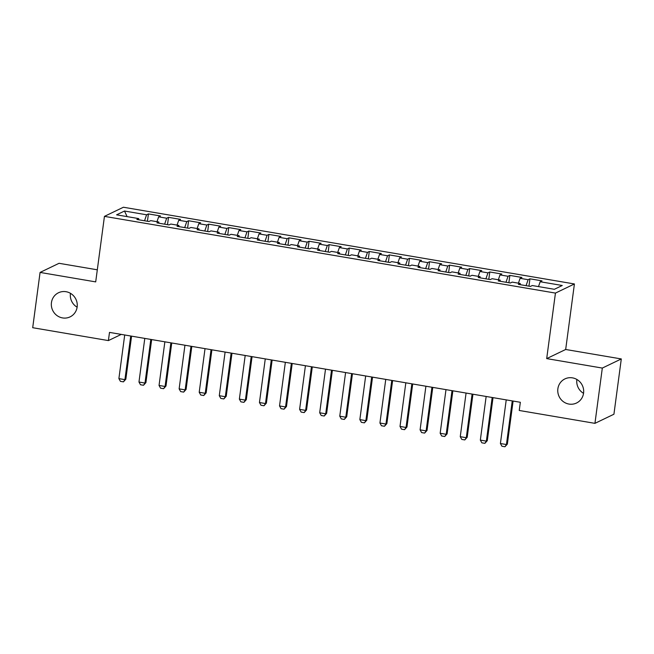 <?xml version="1.0" encoding="UTF-8"?>
<svg xmlns="http://www.w3.org/2000/svg" width="654" height="654" viewBox="0 0 654 654"><rect width="100%" height="100%" fill="white"/><g stroke="black" fill="none" stroke-linecap="round" stroke-linejoin="round"><path stroke-width="0.98" d="M77.123 307.192A13.382 12.876 64.3 0 1 70.428 293.499A13.382 12.876 64.3 0 1 70.452 293.319M77.147 307.004A13.382 12.876 64.3 0 1 70.101 316.871A13.382 12.876 64.3 0 1 56.751 315.383A13.382 12.876 64.3 0 1 51.445 302.63A13.382 12.876 64.3 0 1 58.5 292.755A13.382 12.876 64.3 0 1 71.85 294.251A13.382 12.876 64.3 0 1 77.147 307.004M583.548 393.332A13.382 12.876 64.3 0 1 576.853 379.647A13.382 12.876 64.3 0 1 576.877 379.467M583.572 393.152A13.382 12.876 64.3 0 1 576.517 403.019A13.382 12.876 64.3 0 1 563.168 401.531A13.382 12.876 64.3 0 1 557.87 388.778A13.382 12.876 64.3 0 1 564.925 378.903A13.382 12.876 64.3 0 1 578.267 380.399A13.382 12.876 64.3 0 1 583.572 393.152M97.307 269.808L59.056 263.3L40.074 272.424L32.7 327.711L108.4 340.587L121.268 334.398M574.416 283.959L123.418 207.236L104.444 216.368L555.442 293.09L574.416 283.959L565.677 349.481L546.695 358.605L602.318 368.071L621.3 358.94L565.677 349.481M621.3 358.94L613.926 414.227L594.944 423.351L602.318 368.071M127.097 216.613L124.505 211.029L116.608 214.831L138.697 218.591L136.874 219.466L148.924 221.51L150.747 220.635L158.775 222L156.952 222.875L169.002 224.927L170.825 224.052L178.853 225.417L177.038 226.292L189.08 228.344L190.903 227.469L198.939 228.835L197.116 229.709L209.166 231.761L210.98 230.887L219.016 232.252L217.193 233.126L229.243 235.178L231.066 234.304L239.094 235.669L237.271 236.544L249.321 238.596L251.144 237.713L259.18 239.086L257.357 239.961L269.407 242.005L271.222 241.13L279.258 242.495L277.435 243.37L289.485 245.422L291.308 244.547L299.336 245.912L297.513 246.787L309.563 248.839L311.386 247.964L319.414 249.329L317.599 250.204L329.641 252.256L331.464 251.381L339.5 252.746L337.677 253.621L349.726 255.673L351.541 254.798L359.577 256.164L357.754 257.038L369.804 259.09L371.627 258.207L379.655 259.581L377.832 260.456L389.882 262.499L391.705 261.625L399.741 262.99L397.918 263.873L409.968 265.916L411.783 265.042L419.819 266.407L417.996 267.282L430.046 269.334L431.869 268.459L439.897 269.824L438.074 270.699L450.124 272.751L451.947 271.876L459.975 273.241L458.16 274.116L470.201 276.168L472.024 275.293L480.061 276.658L478.238 277.533L490.287 279.585L492.102 278.702L500.138 280.076L498.315 280.95L510.365 282.994L512.188 282.119L520.216 283.484L518.393 284.367L530.443 286.411L532.266 285.536L554.355 289.297L562.252 285.496L540.163 281.743L541.986 280.86L529.936 278.817L528.121 279.691L520.085 278.326L521.908 277.451L509.858 275.399L508.035 276.274L500.008 274.909L501.831 274.034L489.781 271.982L487.958 272.857L479.922 271.492L481.745 270.617L469.695 268.565L467.88 269.44L459.844 268.075L461.667 267.2L449.617 265.148L447.794 266.023L439.766 264.657L441.589 263.783L429.539 261.739L427.716 262.614L419.688 261.24L421.503 260.366L409.461 258.322L407.638 259.197L399.602 257.831L401.425 256.957L389.375 254.905L387.56 255.779L379.524 254.414L381.347 253.539L369.297 251.488L367.474 252.362L359.447 250.997L361.261 250.122L349.22 248.07L347.397 248.945L339.361 247.58L341.184 246.705L329.134 244.653L327.319 245.528L319.283 244.163L321.106 243.288L309.056 241.236L307.233 242.119L299.205 240.746L301.028 239.871L288.978 237.827L287.155 238.702L279.127 237.337L280.942 236.454L268.9 234.41L267.077 235.285L259.041 233.919L260.864 233.045L248.814 230.993L246.999 231.868L238.963 230.502L240.786 229.628L228.737 227.576L226.913 228.45L218.886 227.085L220.7 226.21L208.659 224.159L206.836 225.033L198.8 223.668L200.623 222.793L188.573 220.741L186.758 221.624L178.722 220.251L180.545 219.376L168.495 217.332L166.672 218.207L158.644 216.842L160.467 215.959L148.417 213.915L147.436 221.256M124.505 211.029L146.594 214.79L148.417 213.915M594.944 423.351L519.243 410.475L520.339 402.284L109.496 332.396L108.4 340.587M158.644 216.842L156.976 221.698M166.672 218.207L164.628 224.183M138.697 218.591L138.861 219.801M178.722 220.251L177.054 225.115M186.758 221.624L184.706 227.6M158.775 222L158.938 223.218M198.8 223.668L197.14 228.532M206.836 225.033L204.784 231.017M178.853 225.417L179.016 226.636M218.886 227.085L217.218 231.941M226.913 228.45L224.87 234.434M198.939 228.835L199.094 230.044M238.963 230.502L237.296 235.358M246.999 231.868L244.948 237.843M219.016 232.252L219.18 233.462M259.041 233.919L257.382 238.775M267.077 235.285L265.025 241.261M239.094 235.669L239.258 236.879M279.127 237.337L277.459 242.193M287.155 238.702L285.103 244.678M259.18 239.086L259.336 240.296M299.205 240.746L297.537 245.61M307.233 242.119L305.189 248.095M279.258 242.495L279.422 243.713M319.283 244.163L317.615 249.027M327.319 245.528L325.267 251.512M299.336 245.912L299.499 247.13M339.361 247.58L337.701 252.444M347.397 248.945L345.345 254.929M319.414 249.329L319.577 250.539M359.447 250.997L357.779 255.853M367.474 252.362L365.431 258.338M339.5 252.746L339.655 253.956M379.524 254.414L377.857 259.27M387.56 255.779L385.508 261.755M359.577 256.164L359.741 257.374M399.602 257.831L397.943 262.687M407.638 259.197L405.586 265.172M379.655 259.581L379.819 260.791M419.688 261.24L418.02 266.104M427.716 262.614L425.664 268.59M399.741 262.99L399.896 264.208M439.766 264.657L438.098 269.522M447.794 266.023L445.75 272.007M419.819 266.407L419.982 267.625M459.844 268.075L458.176 272.939M467.88 269.44L465.828 275.424M439.897 269.824L440.06 271.034M479.922 271.492L478.262 276.348M487.958 272.857L485.906 278.841M459.975 273.241L460.138 274.451M500.008 274.909L498.34 279.765M508.035 276.274L505.992 282.25M480.061 276.658L480.216 277.868M520.085 278.326L518.418 283.182M528.121 279.691L526.069 285.667M500.138 280.076L500.302 281.285M540.163 281.743L538.504 286.599M520.216 283.484L520.38 284.703M546.695 358.605L555.442 293.09M40.074 272.424L95.697 281.89L104.444 216.368M146.594 214.79L144.542 220.766M529.936 278.817L528.955 286.158M509.858 275.399L508.877 282.749M489.781 271.982L488.8 279.332M469.695 268.565L468.722 275.914M449.617 265.148L448.636 272.497M429.539 261.739L428.558 269.08M409.461 258.322L408.48 265.663M389.375 254.905L388.394 262.246M369.297 251.488L368.316 258.837M349.22 248.07L348.239 255.42M329.134 244.653L328.161 252.003M309.056 241.236L308.075 248.585M288.978 237.827L287.997 245.168M268.9 234.41L267.919 241.751M248.814 230.993L247.833 238.342M228.737 227.576L227.756 234.925M208.659 224.159L207.678 231.508M188.573 220.741L187.6 228.091M168.495 217.332L167.514 224.674M512.254 400.91L506.433 444.54L507.357 444.099L504.962 446.764L501.945 446.249L500.408 443.518L506.229 399.888M513.104 401.057L507.357 444.099M500.408 443.518L506.433 444.54L504.962 446.764M492.176 397.493L486.355 441.123L487.279 440.682L484.876 443.347L481.867 442.832L480.33 440.101L486.151 396.471M493.018 397.64L487.279 440.682M480.33 440.101L486.355 441.123L484.876 443.347M472.098 394.076L466.277 437.706L467.201 437.264L464.798 439.929L461.789 439.414L460.252 436.684L466.073 393.054M472.94 394.223L467.201 437.264M460.252 436.684L466.277 437.706L464.798 439.929M452.012 390.659L446.191 434.289L447.115 433.847L444.72 436.512L441.703 435.997L440.167 433.267L445.987 389.637M452.862 390.806L447.115 433.847M440.167 433.267L446.191 434.289L444.72 436.512M431.934 387.25L426.114 430.88L427.037 430.43L424.634 433.095L421.626 432.58L420.089 429.85L425.909 386.22M432.776 387.389L427.037 430.43M420.089 429.85L426.114 430.88L424.634 433.095M411.857 383.833L406.036 427.463L406.96 427.013L404.556 429.678L401.548 429.171L400.011 426.433L405.832 382.803M412.699 383.972L406.96 427.013M400.011 426.433L406.036 427.463L404.556 429.678M391.779 380.415L385.95 424.045L386.874 423.604L384.478 426.261L381.462 425.754L379.933 423.015L385.754 379.394M392.621 380.563L386.874 423.604M379.933 423.015L385.95 424.045L384.478 426.261M371.693 376.998L365.872 420.628L366.796 420.187L364.401 422.852L361.384 422.337L359.847 419.606L365.668 375.976M372.543 377.145L366.796 420.187M359.847 419.606L365.872 420.628L364.401 422.852M351.615 373.581L345.794 417.211L346.718 416.77L344.315 419.435L341.306 418.92L339.769 416.189L345.59 372.559M352.457 373.728L346.718 416.77M339.769 416.189L345.794 417.211L344.315 419.435M331.537 370.164L325.717 413.794L326.64 413.353L324.237 416.018L321.228 415.503L319.692 412.772L325.512 369.142M332.379 370.311L326.64 413.353M319.692 412.772L325.717 413.794L324.237 416.018M311.451 366.755L305.631 410.377L306.554 409.935L304.159 412.6L301.142 412.085L299.606 409.355L305.426 365.725M312.301 366.894L306.554 409.935M299.606 409.355L305.631 410.377L304.159 412.6M291.373 363.338L285.553 406.968L286.477 406.518L284.073 409.183L281.065 408.676L279.528 405.938L285.348 362.308M292.215 363.477L286.477 406.518M279.528 405.938L285.553 406.968L284.073 409.183M271.296 359.921L265.475 403.551L266.399 403.101L263.995 405.766L260.987 405.259L259.45 402.521L265.271 358.899M272.138 360.068L266.399 403.101M259.45 402.521L265.475 403.551L263.995 405.766M251.218 356.504L245.389 400.134L246.313 399.692L243.917 402.357L240.901 401.842L239.372 399.112L245.193 355.482M252.06 356.651L246.313 399.692M239.372 399.112L245.389 400.134L243.917 402.357M231.132 353.086L225.311 396.716L226.235 396.275L223.84 398.94L220.823 398.425L219.286 395.695L225.107 352.065M231.982 353.234L226.235 396.275M219.286 395.695L225.311 396.716L223.84 398.94M211.054 349.669L205.233 393.299L206.157 392.858L203.754 395.523L200.745 395.008L199.208 392.277L205.029 348.647M211.896 349.816L206.157 392.858M199.208 392.277L205.233 393.299L203.754 395.523M190.976 346.26L185.156 389.882L186.079 389.441L183.676 392.106L180.667 391.591L179.131 388.86L184.951 345.23M191.818 346.399L186.079 389.441M179.131 388.86L185.156 389.882L183.676 392.106M170.89 342.843L165.07 386.473L165.993 386.024L163.598 388.689L160.582 388.182L159.045 385.443L164.865 341.813M171.74 342.982L165.993 386.024M159.045 385.443L165.07 386.473L163.598 388.689M150.812 339.426L144.992 383.056L145.916 382.606L143.512 385.271L140.504 384.765L138.967 382.026L144.787 338.404M151.654 339.565L145.916 382.606M138.967 382.026L144.992 383.056L143.512 385.271M130.735 336.009L124.914 379.639L125.838 379.197L123.434 381.862L120.426 381.347L118.889 378.617L124.71 334.987M131.577 336.156L125.838 379.197M118.889 378.617L124.914 379.639L123.434 381.862"/></g></svg>
